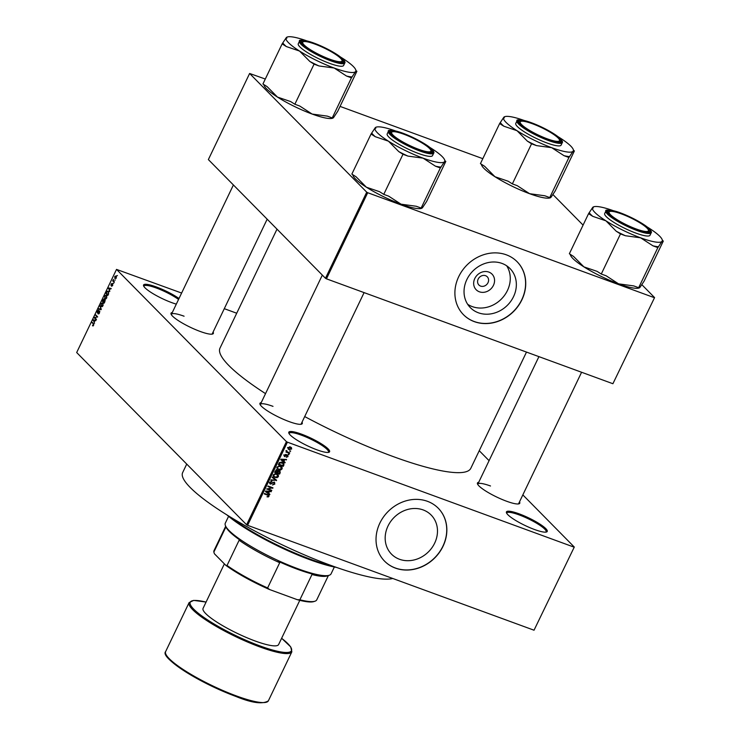 <?xml version="1.0" encoding="UTF-8"?>
<svg xmlns="http://www.w3.org/2000/svg" width="740" height="740" viewBox="0 0 740 740"><rect width="100%" height="100%" fill="white"/><g stroke="black" fill="none" stroke-linecap="round" stroke-linejoin="round"><path stroke-width="1.11" d="M534.585 529.535A22.616 4.209 -154.4 0 1 506.465 512.802A22.616 4.209 -154.4 0 1 519.091 513.819A22.616 4.209 -154.4 0 1 540.505 524.494A22.616 4.209 -154.4 0 1 546.527 531.995A22.616 4.209 -154.4 0 1 534.585 529.535M545.88 532.125A21.784 4.051 25.6 0 0 546.129 531.829A21.784 4.051 25.6 0 0 519.018 514.855A21.784 4.051 25.6 0 0 506.835 513.005A21.784 4.051 25.6 0 0 506.761 513.384M176.305 304.131A22.616 4.209 -154.4 0 1 171.717 302.614A22.616 4.209 -154.4 0 1 143.588 285.881A22.616 4.209 -154.4 0 1 156.214 286.907A22.616 4.209 -154.4 0 1 179.006 298.507M178.553 299.441A21.784 4.051 25.6 0 0 156.149 287.943A21.784 4.051 25.6 0 0 143.967 286.093A21.784 4.051 25.6 0 0 143.893 286.463M316.951 449.828A22.616 4.209 -154.4 0 1 288.822 433.094A22.616 4.209 -154.4 0 1 301.448 434.121A22.616 4.209 -154.4 0 1 322.871 444.796A22.616 4.209 -154.4 0 1 328.884 452.288A22.616 4.209 -154.4 0 1 316.951 449.828M328.246 452.427A21.784 4.051 25.6 0 0 328.486 452.131A21.784 4.051 25.6 0 0 301.384 435.157A21.784 4.051 25.6 0 0 289.201 433.307A21.784 4.051 25.6 0 0 289.118 433.677M479.391 291.8A11.128 9.713 -44.6 0 1 474.784 278.527A11.128 9.713 -44.6 0 1 488.835 272.079A11.128 9.713 -44.6 0 1 493.432 285.353A11.128 9.713 -44.6 0 1 479.391 291.8M485.579 275.706A5.865 5.115 135.4 0 0 478.752 278.129A5.865 5.115 135.4 0 0 478.91 285.02A5.865 5.115 135.4 0 0 480.602 286.103A5.865 5.115 135.4 0 0 487.429 283.679A5.865 5.115 135.4 0 0 487.262 276.788A5.865 5.115 135.4 0 0 485.579 275.706M502.016 263.431A27.843 24.309 135.4 0 0 469.595 274.929A27.843 24.309 135.4 0 0 470.372 307.664A27.843 24.309 135.4 0 0 478.373 312.779A27.843 24.309 135.4 0 0 510.794 301.282A27.843 24.309 135.4 0 0 510.017 268.555A27.843 24.309 135.4 0 0 502.016 263.431M467.643 304.269A27.843 24.309 135.4 0 0 472.286 306.61A27.843 24.309 135.4 0 0 503.182 297.082A27.843 24.309 135.4 0 0 506.66 265.78M506.317 254.819A37.694 32.902 135.4 0 0 462.426 270.387A37.694 32.902 135.4 0 0 463.471 314.694A37.694 32.902 135.4 0 0 474.303 321.632A37.694 32.902 135.4 0 0 518.194 306.064A37.694 32.902 135.4 0 0 517.149 261.747A37.694 32.902 135.4 0 0 506.317 254.819M463.416 314.639A37.694 32.902 135.4 0 0 474.192 321.512A37.694 32.902 135.4 0 0 518.046 305.981A37.694 32.902 135.4 0 0 517.084 261.692M399.507 559.274A27.843 24.309 -44.6 0 1 391.506 554.149A27.843 24.309 -44.6 0 1 390.729 521.423A27.843 24.309 -44.6 0 1 423.151 509.925A27.843 24.309 -44.6 0 1 431.152 515.04A27.843 24.309 -44.6 0 1 431.92 547.776A27.843 24.309 -44.6 0 1 399.507 559.274M427.443 501.313A37.694 32.902 135.4 0 0 383.561 516.871A37.694 32.902 135.4 0 0 384.606 561.188A37.694 32.902 135.4 0 0 395.438 568.116A37.694 32.902 135.4 0 0 439.32 552.549A37.694 32.902 135.4 0 0 438.274 508.241A37.694 32.902 135.4 0 0 427.443 501.313M384.55 561.133A37.694 32.902 135.4 0 0 395.327 567.996A37.694 32.902 135.4 0 0 439.181 552.475A37.694 32.902 135.4 0 0 438.219 508.177M213.092 332.057A23.458 4.357 -154.4 0 1 212.611 334.027A23.458 4.357 -154.4 0 1 200.226 331.474A23.458 4.357 -154.4 0 1 171.06 314.121A23.458 4.357 -154.4 0 1 172.291 312.511M184.084 316.211A22.616 4.209 25.6 0 0 171.44 314.296A22.616 4.209 25.6 0 0 171.356 314.704M519.508 501.84A23.458 4.357 -154.4 0 1 519.027 503.81A23.458 4.357 -154.4 0 1 506.65 501.257A23.458 4.357 -154.4 0 1 477.485 483.904A23.458 4.357 -154.4 0 1 478.715 482.295M490.509 485.995A22.616 4.209 25.6 0 0 477.855 484.08A22.616 4.209 25.6 0 0 477.781 484.487M302.012 422.189A23.458 4.357 -154.4 0 1 301.522 424.159A23.458 4.357 -154.4 0 1 289.146 421.606A23.458 4.357 -154.4 0 1 259.981 404.253A23.458 4.357 -154.4 0 1 261.211 402.643M273.005 406.353A22.616 4.209 25.6 0 0 260.36 404.429A22.616 4.209 25.6 0 0 260.276 404.836M526.491 352.083L470.807 468.309A139.065 25.854 -154.4 0 1 393.051 456.515A139.065 25.854 -154.4 0 1 304.704 416.565M574.286 547.045L534.03 630.212L574.286 547.045L522.838 494.894M489.075 460.668L479.243 450.706M116.273 278.018L114.885 278.564L114.756 276.483L116.125 275.918L116.273 278.018M114.386 281.866L114.154 282.338L112.693 280.858L113.46 279.424L113.368 280.71L114.386 281.866M112.637 285.603L111.611 286.278L112.332 284.475L111.019 285.575L111.111 284.086L112.055 283.411L111.213 285.076L112.711 283.984L112.637 285.603M111.814 285.779L112.702 285.455M111.796 283.882L111.324 284.28M111.213 285.076L111.796 285.187M108.576 293.983L107.92 295.362L105.903 293.327L106.939 291.292L108.419 291.162L108.576 293.983M104.895 301.661L104.201 303.123L102.185 301.088L104.016 298.831L104.192 299.774L104.997 299.626L104.895 301.661M105.247 300.153L104.192 299.774L104.997 299.626M101.269 309.246L101.047 309.709L98.365 309.07L98.596 308.58L100.908 309.264L99.965 305.722L101.269 309.246M96.441 319.319L96.209 319.791L94.202 317.756L97.014 316.896L95.627 314.787L97.634 316.822L94.831 317.691L96.441 319.319M93.092 325.942L92.472 325.73L93.462 324.425L92.065 322.214L93.434 323.593L93.592 325.341L92.472 325.73L93.074 325.952M92.676 325.23L93.656 325.193M286.436 441.632L116.522 269.397L76.683 352.536L246.605 524.771L286.436 441.632L287.425 442.178L247.595 525.317L246.605 524.771M94.544 323.278L93.222 319.8L95.95 320.337L94.924 320.624L94.137 322.261L94.544 323.278M98.254 313.436L99.262 312.779L99.373 311.475L97.282 312.955L97.375 311.059L98.66 310.236L97.514 312.493L99.604 310.994L99.475 313.057L98.05 313.936L99.04 313.751M99.826 311.632L99.29 311.411L99.826 311.605M97.514 312.493L98.133 312.678M99.262 311.401L98.781 311.226L99.604 310.994M102.065 306.684L101.149 306.453L100.964 303.557L102.869 302.78L103.026 305.648L102.065 306.684L101.149 306.453L101.898 306.73M105.783 298.923L104.867 298.692L104.682 295.796L106.588 295.019L106.745 297.887L105.783 298.923L104.867 298.692L105.617 298.969M109.807 291.43L108.484 287.953L111.213 288.48L110.177 288.776L109.4 290.413L109.807 291.43M113.738 283.216L113.22 283.401L113.738 283.216M115.292 279.979L114.774 280.164L115.292 279.979M117.419 275.521L116.911 275.706L117.419 275.521M236.717 313.224L224.294 308.682M181.615 293.049L116.522 269.397M290.644 450.975L289.71 451.187L290.644 450.975M289.09 454.212L288.156 454.425L289.09 454.212M285.159 462.417L284.918 462.916L280.691 459.679L280.932 459.179L286.565 459.475L284.669 459.845L283.882 461.473L285.159 462.417M280.719 469.956L277.463 469.003L277.093 467.033L280.497 466.135L282.032 467.255L282.134 468.882L280.719 469.956L280.284 469.512M277 477.716L273.745 476.763L273.375 474.793L276.779 473.896L278.314 475.015L278.416 476.643L277 477.716L276.566 477.272M269.647 483.276L270.489 484.127L269.786 482.286L271.932 481.407L270.368 482.48L270.729 483.664L274.151 482.055L274.864 484.053L272.459 485.005L274.309 483.793L273.93 482.536L270.489 484.127L269.943 483.793M269.277 482.304L270.729 483.664M274.151 482.055L274.707 482.406M269.897 494.274L269.656 494.764L265.429 491.536L265.669 491.036L271.303 491.323L269.406 491.693L268.62 493.33L269.897 494.274M573.87 547.073L287.425 442.178M534.03 630.212L247.595 525.317M268.278 496.947L266.964 496.799L268.417 496.105L268.287 495.458L264.291 493.913L264.513 493.441L268.842 495.217L268.981 496.337L268.278 496.947L267.778 496.448M268.417 496.105L267.307 494.468M271.793 490.315L271.562 490.787L266.65 488.983L271.784 487.938L267.843 486.495L268.074 486.013L272.986 487.817L267.861 488.872L271.793 490.315M276.621 480.232L270.812 480.297L271.043 479.807L275.918 480.288L272.181 477.448L272.413 476.958L276.621 480.232M279.498 470.686L280.247 472.657L279.554 474.118L274.632 472.324L275.336 470.853L277.195 470.002L277.981 470.89L280.146 471.084M277.195 470.002L277.981 470.89L277.065 469.965M283.929 464.97L283.272 466.357L278.351 464.563L279.433 462.519L282.301 462.278L283.679 463.101L283.929 464.97L283.457 464.498M284.188 456.053L284.817 456.691L284.308 455.257L285.853 454.536L284.826 455.424L284.974 456.192L287.416 455.026L288.026 456.589L286.325 457.32L287.527 456.367L287.277 455.535L284.41 456.441M287.527 456.367L286.713 454.961M284.438 455.035L284.974 456.192M287.416 455.026L287.897 455.322M289.738 452.862L289.507 453.333L285.936 452.029L286.732 451.761L286.769 450.586L287.194 451.825L289.738 452.862M286.528 450.753L287.194 451.825M291.662 449.004L289.173 449.643L288.193 449.069L287.953 447.654L290.404 446.997L291.421 447.598L291.662 449.004L291.218 448.56M366.726 192.169L249.621 73.473L208.365 159.581L325.471 278.277L366.726 192.169L367.715 192.724L326.46 278.832L325.471 278.277M482.804 158.674L340.058 106.403M265.308 79.032L249.621 73.473M654.576 297.582L612.905 383.727L654.576 297.582L641.811 284.65M583.074 225.108L552.891 194.509M654.16 297.619L367.715 192.724M612.905 383.727L326.46 278.832M265.531 393.634A139.065 25.854 -154.4 0 1 219.993 348.133L277 229.15M518.389 503.94A22.616 4.209 25.6 0 0 518.657 503.626L581.594 372.257M300.893 424.288A22.616 4.209 25.6 0 0 301.152 423.974L364.089 292.614M211.973 334.156A22.616 4.209 25.6 0 0 212.232 333.842L267.168 219.188M268.472 495.819L268.981 496.337M268.167 492.868L269.656 494.764M268.509 493.608L265.531 491.323M270.544 491.286L271.071 491.823M268.925 491.203L269.406 491.693M266.909 491.989L268.121 492.96L268.75 491.647L266.076 491.434L266.909 491.989M268.287 491.175L268.75 491.647M270.711 489.917L271.562 490.787M270.933 487.068L271.784 487.938M271.821 487.392L272.746 488.326M274.401 483.581L274.864 484.053M271.173 481.296L271.774 481.897M275.382 479.27L276.399 480.695M272.274 477.235L275.918 480.288M274.262 476.505L275.086 477.559M273.939 476.394L273.319 476.125M277.167 473.85L277.269 475.478M277.944 476.153L278.416 476.643M273.513 474.553L274.198 476.44L275.326 477.096L277.842 476.43L276.381 473.766M274.873 473.693L275.326 474.155L273.957 474.997M275.844 473.665L276.529 474.359L275.326 474.155M277.565 474.969L276.529 474.359M278.693 473.249L279.554 474.118M275.437 472.055L276.908 472.592L277.519 471.195L277.047 470.511L275.437 472.055L274.984 471.593M276.483 469.928L277.519 471.195M277.482 472.805L279.202 473.434L279.859 471.926L279.276 471.158L277.482 472.805L277.028 472.342M277.463 471.399L277.925 471.87M278.693 470.575L279.859 471.926M277.981 468.744L278.804 469.798M277.657 468.633L277.038 468.365M280.886 466.089L280.987 467.717M281.663 468.392L282.134 468.882M277.232 466.792L277.916 468.679L279.045 469.336L281.561 468.67L280.099 466.006M278.582 465.932L279.045 466.394L277.667 467.236M279.563 465.904L280.247 466.598L279.045 466.394M281.283 467.208L280.247 466.598M282.412 465.488L283.272 466.357M282.948 462.565L282.995 463.185M279.156 464.295L282.921 465.673L283.18 463.379L279.979 462.824L279.156 464.295L278.703 463.832M281.357 462.028L282.07 462.75M283.429 461.011L284.918 462.916M283.772 461.751L280.793 459.475M285.807 459.438L286.325 459.966M284.179 459.355L284.669 459.845M282.162 460.141L283.383 461.103L284.012 459.79L281.339 459.586L282.162 460.141M283.55 459.318L284.012 459.79M286.436 455.072L286.898 455.535M285.178 454.499L285.696 455.035M288.304 454.12L288.859 454.684M288.646 452.464L289.507 453.333M289.858 450.882L290.413 451.446M288.545 448.634L289.173 449.643M290.626 447.089L290.607 447.561M288.073 447.45L289.405 449.171L291.153 448.801L290.21 447.487L288.461 447.848L289.405 449.171M289.543 446.803L291.153 448.801M92.925 323.084L91.843 322.686M93.453 320.476L92.981 320.3M95.765 320.735L93.222 319.8M93.601 320.836L93.98 321.863L94.609 320.55L93.333 320.226L93.601 320.836M93.407 320.254L93.869 320.383M95.284 318.154L94.202 317.756M95.414 317.608L94.442 317.257M97.514 317.081L97.014 316.896M96.487 315.656L95.395 315.259M101.14 309.505L98.596 308.58M100.215 306.397L99.733 306.221M103.276 303.483L102.092 302.993L101.204 303.789L101.38 305.981L102.434 306.471M103.082 305.518L102.092 302.993M101.38 305.981L102.795 305.417M103.544 301.587L102.185 301.088M102.647 300.856L103.249 301.457L103.72 299.265L104.22 299.45L102.647 300.856M103.489 301.698L104.192 302.41L104.654 300.024L105.256 300.236L103.489 301.698M106.995 295.723L105.811 295.232L104.923 296.028L105.099 298.22L106.153 298.71M106.8 297.757L105.811 295.232M105.099 298.22L106.514 297.656M106.995 293.725L105.903 293.327M106.366 293.096L107.91 294.65L108.595 292.318L107.133 291.625L106.366 293.096M108.854 291.875L107.133 291.625M108.715 288.618L108.243 288.452M111.019 288.887L108.484 287.953M108.863 288.979L109.243 290.015L109.872 288.702L108.586 288.378L108.863 288.979M108.669 288.406L109.132 288.526M113.775 281.256L112.693 280.858M114.959 276.704L115.107 278.092L116.069 277.787L115.912 276.399L114.959 276.704L116.504 276.621M116.328 277.889L115.107 278.092M336.46 567.404A72.881 13.551 -154.4 0 1 309.912 559.727A72.881 13.551 -154.4 0 1 226.94 514.929M230.26 516.973A73.723 13.709 25.6 0 0 310.55 559.274A73.723 13.709 25.6 0 0 332.787 566.1M392.746 578.476A118.955 22.117 -154.4 0 1 330.678 565.332A118.955 22.117 -154.4 0 1 182.641 472.62L186.73 464.082M638.657 287.703L657.86 247.623L662.004 241.37L662.596 241.915L663.318 241.055L644.105 281.135L639.961 287.388L639.369 286.843L638.657 287.703L633.736 285.908L618.538 283.836L606.19 275.817L601.278 274.022L597.078 271.358L583.888 266.863A38.628 7.178 -154.4 0 1 572.936 258.565A38.628 7.178 -154.4 0 1 570.512 255.254L570.152 254.264M647.01 226.856A38.628 7.178 25.6 0 1 648.777 227.957A38.628 7.178 -154.4 0 1 659.729 236.245A38.628 7.178 -154.4 0 1 662.152 239.557A38.628 7.178 -154.4 0 1 662.004 241.37L662.596 241.915M648.434 228.623A23.458 4.357 -154.4 0 1 649.193 232.12A23.458 4.357 -154.4 0 1 629.934 226.764A23.458 4.357 -154.4 0 1 609.122 214.23A23.458 4.357 -154.4 0 1 607.651 212.214A23.458 4.357 -154.4 0 1 623.635 214.387A23.458 4.357 -154.4 0 1 648.434 228.623M648.397 229.974A21.784 4.051 25.6 0 0 626.133 215.775A21.784 4.051 25.6 0 0 609.825 211.492A21.784 4.051 25.6 0 0 631.433 227.078A21.784 4.051 25.6 0 0 648.397 229.974L648.795 231.047A22.616 4.209 -154.4 0 1 648.823 231.944A22.616 4.209 -154.4 0 1 648.554 232.258A22.616 4.209 25.6 0 0 648.823 231.944A22.616 4.209 25.6 0 0 648.499 230.464M605.903 211.011L604.691 213.536A25.132 4.671 25.6 0 0 606.301 216.681A25.132 4.671 25.6 0 0 630.748 231.056A25.132 4.671 25.6 0 0 650.025 235.255L651.228 232.73A25.132 4.671 -154.4 0 1 631.96 228.531A25.132 4.671 -154.4 0 1 607.503 214.156A25.132 4.671 -154.4 0 1 605.903 211.011C604.885 209.688 608.077 209.772 615.467 211.242C626.53 214.341 644.614 223.776 649.563 229.076C651.246 231.037 651.801 232.258 651.228 232.73M663.318 241.055L662.522 240.546M639.961 287.388L639.369 286.843M601.278 274.022L620.481 233.933L625.393 235.736L640.59 237.808L652.939 245.819L657.86 247.623M639.443 287.86L638.925 288.026A38.628 7.178 -154.4 0 1 618.538 283.836A38.628 7.178 -154.4 0 1 583.888 266.863L573.546 256.429L569.356 253.764L588.559 213.675L592.759 216.339L605.94 220.835L616.281 231.269L620.481 233.933M593.295 207.968L592.712 207.422L588.559 213.675M662.004 241.37A38.628 7.178 -154.4 0 1 640.59 237.808A38.628 7.178 -154.4 0 1 605.94 220.835A38.628 7.178 -154.4 0 1 592.712 207.422A38.628 7.178 -154.4 0 1 593.739 206.784A38.628 7.178 -154.4 0 1 613.127 210.623M609.381 211.723A22.616 4.209 25.6 0 0 608.03 212.399A22.616 4.209 25.6 0 0 607.947 212.796A22.616 4.209 -154.4 0 1 608.03 212.399A22.616 4.209 -154.4 0 1 608.743 211.853L609.825 211.492M589.271 212.815A41.977 7.807 25.6 0 0 592.759 216.339M616.281 231.269A41.977 7.807 25.6 0 0 625.393 235.736M652.939 245.819A41.977 7.807 25.6 0 0 658.572 246.762M551.661 140.295A21.784 4.051 25.6 0 0 559.477 139.842A21.784 4.051 25.6 0 0 547.794 130.841A21.784 4.051 25.6 0 0 528.064 122.294A21.784 4.051 25.6 0 0 520.904 121.36A21.784 4.051 25.6 0 0 528.656 129.833A21.784 4.051 25.6 0 0 551.661 140.295M559.477 139.842L559.875 140.915A22.616 4.209 -154.4 0 1 559.903 141.812A22.616 4.209 -154.4 0 1 559.644 142.126A22.616 4.209 25.6 0 0 559.903 141.812A22.616 4.209 25.6 0 0 559.579 140.332M520.461 121.591A22.616 4.209 25.6 0 0 519.11 122.267A22.616 4.209 25.6 0 0 519.027 122.664A22.616 4.209 -154.4 0 1 519.11 122.267A22.616 4.209 -154.4 0 1 519.822 121.721L520.904 121.36M399.48 132.774A21.784 4.051 25.6 0 0 392.32 131.84A21.784 4.051 25.6 0 0 400.072 140.313A21.784 4.051 25.6 0 0 423.077 150.775A21.784 4.051 25.6 0 0 430.902 150.331A21.784 4.051 25.6 0 0 419.21 141.322A21.784 4.051 25.6 0 0 399.48 132.774M391.876 132.072A22.616 4.209 25.6 0 0 390.526 132.747A22.616 4.209 25.6 0 0 390.443 133.154A22.616 4.209 -154.4 0 1 390.526 132.747A22.616 4.209 -154.4 0 1 391.238 132.201L392.32 131.84M430.902 150.331L431.3 151.395A22.616 4.209 -154.4 0 1 431.328 152.292A22.616 4.209 -154.4 0 1 431.059 152.607A22.616 4.209 25.6 0 0 431.328 152.292A22.616 4.209 25.6 0 0 431.004 150.812M319.708 45.991A21.784 4.051 25.6 0 0 303.409 41.708A21.784 4.051 25.6 0 0 325.017 57.294A21.784 4.051 25.6 0 0 341.982 60.19A21.784 4.051 25.6 0 0 319.708 45.991M302.965 41.94A22.616 4.209 25.6 0 0 301.606 42.615A22.616 4.209 25.6 0 0 301.532 43.013A22.616 4.209 -154.4 0 1 301.606 42.615A22.616 4.209 -154.4 0 1 302.318 42.069L303.409 41.708M341.982 60.19L342.38 61.263A22.616 4.209 -154.4 0 1 342.407 62.16A22.616 4.209 -154.4 0 1 342.139 62.475A22.616 4.209 25.6 0 0 342.407 62.16A22.616 4.209 25.6 0 0 342.084 60.68M329.217 575.258L327.052 575.979A56.962 10.591 -154.4 0 1 311.975 574.527L314.296 574.508A57.803 10.748 -154.4 0 1 278.092 561.253L279.711 562.715A56.962 10.591 -154.4 0 1 239.131 540.228L240.296 540.311A57.803 10.748 -154.4 0 1 229.381 531.514A57.803 10.748 -154.4 0 1 225.765 526.566L225.367 525.493A58.636 10.906 25.6 0 0 229.039 530.515A58.636 10.906 25.6 0 0 281.071 561.864A58.636 10.906 25.6 0 0 329.217 575.258A58.636 10.906 25.6 0 0 331.067 573.851L334.351 567.007M228.577 516.335L225.302 523.18A58.636 10.906 25.6 0 0 225.367 525.493M225.913 526.926L213.851 552.096L214.406 553.76L225.783 565.295L227.041 565.471A56.962 10.591 25.6 0 0 267.612 587.949L269.471 589.502A56.129 10.434 -154.4 0 1 225.783 565.295M239.131 540.228L227.041 565.471M279.711 562.715L267.612 587.949M297.314 599.696L299.885 599.77A56.962 10.591 25.6 0 0 314.963 601.213L313.871 601.574A56.129 10.434 -154.4 0 1 297.314 599.696L269.471 589.502M311.975 574.527L299.885 599.77M314.963 601.213A56.962 10.591 25.6 0 0 316.748 599.853L328.403 575.526M225.663 526.297L214.008 550.625A56.962 10.591 25.6 0 0 213.851 552.096M224.377 563.871L203.065 608.363A41.884 7.788 25.6 0 0 255.189 641.007A41.884 7.788 25.6 0 0 278.61 644.559L299.793 600.344M574.397 150.923L555.185 191.003L551.041 197.256L550.449 196.71L549.737 197.571L568.94 157.49L573.093 151.238L573.676 151.783L574.397 150.923L573.602 150.414M558.09 136.724A38.628 7.178 -154.4 0 1 559.856 137.825A38.628 7.178 -154.4 0 1 573.232 149.424A38.628 7.178 -154.4 0 1 573.093 151.238A38.628 7.178 -154.4 0 1 551.67 147.676A38.628 7.178 25.6 0 1 517.02 130.703A38.628 7.178 -154.4 0 1 506.068 122.405A38.628 7.178 -154.4 0 1 503.792 117.29L499.639 123.543L503.838 126.207L517.02 130.703L527.361 141.137L531.561 143.801L536.482 145.604L551.67 147.676L564.019 155.687L568.94 157.49M500.36 122.683A41.977 7.807 25.6 0 0 501.84 124.348A41.977 7.807 25.6 0 0 503.838 126.207M520.202 124.098A23.458 4.357 -154.4 0 1 518.731 122.081A23.458 4.357 -154.4 0 1 534.715 124.255A23.458 4.357 -154.4 0 1 559.523 138.491A23.458 4.357 -154.4 0 1 560.273 141.988A23.458 4.357 -154.4 0 1 541.014 136.632A23.458 4.357 -154.4 0 1 520.202 124.098M517.38 126.549A25.132 4.671 25.6 0 0 541.828 140.924A25.132 4.671 25.6 0 0 561.105 145.123L562.317 142.598A25.132 4.671 -154.4 0 1 543.04 138.399A25.132 4.671 -154.4 0 1 518.583 124.024A25.132 4.671 -154.4 0 1 516.982 120.879L515.771 123.404A25.132 4.671 25.6 0 0 517.38 126.549M549.737 197.571L544.816 195.776L529.618 193.704L517.269 185.685L512.357 183.89L508.158 181.226L494.968 176.731L484.635 166.297L480.436 163.633L499.639 123.543M512.357 183.89L531.561 143.801M504.375 117.836L503.792 117.29A38.628 7.178 -154.4 0 1 504.819 116.652A38.628 7.178 -154.4 0 1 524.207 120.49M573.093 151.238L573.676 151.783M551.041 197.256L550.449 196.71M550.523 197.728L550.005 197.894A38.628 7.178 -154.4 0 1 529.618 193.704A38.628 7.178 -154.4 0 1 494.968 176.731A38.628 7.178 -154.4 0 1 481.601 165.122L481.231 164.132M527.361 141.137A41.977 7.807 25.6 0 0 536.482 145.604M564.019 155.687A41.977 7.807 25.6 0 0 569.652 156.63M421.153 208.06L440.356 167.971L444.509 161.718L445.092 162.263L445.813 161.403L426.61 201.483L422.457 207.746L421.874 207.191L421.153 208.06L416.241 206.256L401.043 204.185L388.694 196.174L383.773 194.37L379.574 191.706L366.393 187.211A38.628 7.178 -154.4 0 1 355.44 178.913A38.628 7.178 -154.4 0 1 353.017 175.602L352.647 174.612M429.505 147.204A38.628 7.178 25.6 0 1 431.272 148.305A38.628 7.178 -154.4 0 1 442.224 156.603A38.628 7.178 -154.4 0 1 444.648 159.905A38.628 7.178 -154.4 0 1 444.509 161.718L445.092 162.263M430.939 148.971A23.458 4.357 -154.4 0 1 431.697 152.468A23.458 4.357 -154.4 0 1 412.439 147.112A23.458 4.357 -154.4 0 1 391.627 134.578A23.458 4.357 -154.4 0 1 390.156 132.571A23.458 4.357 -154.4 0 1 406.131 134.745A23.458 4.357 -154.4 0 1 430.939 148.971M388.407 131.359L387.196 133.885A25.132 4.671 25.6 0 0 388.796 137.029A25.132 4.671 25.6 0 0 413.253 151.404A25.132 4.671 25.6 0 0 432.521 155.603L433.733 153.078A25.132 4.671 -154.4 0 1 414.456 148.879A25.132 4.671 -154.4 0 1 390.008 134.504A25.132 4.671 -154.4 0 1 388.407 131.359C387.39 130.046 390.572 130.12 397.963 131.59C409.026 134.689 427.119 144.124 432.068 149.424C433.751 151.395 434.306 152.607 433.733 153.078M445.813 161.403L445.018 160.894M422.457 207.746L421.874 207.191M383.773 194.37L402.976 154.281L407.897 156.085L423.095 158.156L435.444 166.176L440.356 167.971M421.948 208.208L421.421 208.384A38.628 7.178 -154.4 0 1 401.043 204.185A38.628 7.178 -154.4 0 1 366.393 187.211L356.051 176.777L351.851 174.113L371.055 134.023L375.254 136.687L388.445 141.183L398.786 151.617L402.976 154.281M375.8 128.316L375.208 127.77L371.055 134.023M444.509 161.718A38.628 7.178 -154.4 0 1 423.095 158.156A38.628 7.178 -154.4 0 1 388.445 141.183A38.628 7.178 -154.4 0 1 375.208 127.77A38.628 7.178 -154.4 0 1 376.244 127.132A38.628 7.178 -154.4 0 1 395.632 130.971M371.776 133.163A41.977 7.807 25.6 0 0 375.254 136.687M398.786 151.617A41.977 7.807 25.6 0 0 407.897 156.085M435.444 166.176A41.977 7.807 25.6 0 0 441.077 167.111M356.893 71.271L337.69 111.352L333.536 117.614L332.954 117.059L332.232 117.928L351.435 77.839L355.589 71.586L356.18 72.132L356.893 71.271L356.097 70.763M340.594 57.073A38.628 7.178 -154.4 0 1 342.352 58.173A38.628 7.178 -154.4 0 1 355.727 69.773A38.628 7.178 -154.4 0 1 355.589 71.586A38.628 7.178 -154.4 0 1 334.175 68.025A38.628 7.178 25.6 0 1 299.524 51.051A38.628 7.178 -154.4 0 1 288.572 42.763A38.628 7.178 -154.4 0 1 286.288 37.638L282.134 43.891L286.334 46.555L299.524 51.051L309.866 61.485L314.065 64.149L318.977 65.953L334.175 68.025L346.524 76.044L351.435 77.839M282.856 43.031A41.977 7.807 25.6 0 0 284.336 44.696A41.977 7.807 25.6 0 0 286.334 46.555M302.706 44.446A23.458 4.357 -154.4 0 1 301.236 42.439A23.458 4.357 -154.4 0 1 317.21 44.613A23.458 4.357 -154.4 0 1 342.019 58.839A23.458 4.357 -154.4 0 1 342.777 62.336A23.458 4.357 -154.4 0 1 323.519 56.98A23.458 4.357 -154.4 0 1 302.706 44.446M299.876 46.898A25.132 4.671 25.6 0 0 324.333 61.272A25.132 4.671 25.6 0 0 343.601 65.472L344.812 62.946A25.132 4.671 -154.4 0 1 325.545 58.747A25.132 4.671 -154.4 0 1 301.088 44.372A25.132 4.671 -154.4 0 1 299.487 41.227L298.276 43.752A25.132 4.671 25.6 0 0 299.876 46.898M332.232 117.928L327.321 116.125L312.123 114.053L299.774 106.042L294.853 104.238L290.654 101.574L277.472 97.079L267.131 86.645L262.931 83.981L282.134 43.891M294.853 104.238L314.065 64.149M286.88 38.184L286.288 37.638A38.628 7.178 -154.4 0 1 287.324 37A38.628 7.178 -154.4 0 1 306.712 40.839M355.589 71.586L356.18 72.132M333.536 117.614L332.954 117.059M333.028 118.076L332.51 118.252A38.628 7.178 -154.4 0 1 312.123 114.053A38.628 7.178 -154.4 0 1 277.472 97.079A38.628 7.178 -154.4 0 1 264.097 85.47L263.727 84.48M309.866 61.485A41.977 7.807 25.6 0 0 318.977 65.953M346.524 76.044A41.977 7.807 25.6 0 0 352.157 76.978M266.807 494.283L267.667 495.152M274.096 478.632L275.243 479.798M279.785 472.185L280.247 472.657M286.01 455.461L286.473 455.923M93.814 324.296L93.222 324.083M649.424 228.984A24.633 4.579 25.6 0 0 620.342 212.87A24.633 4.579 25.6 0 0 608.141 213.869A24.633 4.579 25.6 0 0 637.223 229.983A24.633 4.579 25.6 0 0 649.424 228.984M236.532 695.979A56.962 10.591 25.6 0 0 268.38 700.808C262.719 704.471 251.905 703.028 235.949 696.47C218.161 689.81 201.502 681.679 185.981 672.068C169.654 661.292 162.874 654.465 165.64 651.579A56.962 10.591 25.6 0 0 236.532 695.979M206.062 602.101A56.129 10.434 25.6 0 0 198.079 613.062A56.129 10.434 25.6 0 0 260.073 645.955A56.129 10.434 25.6 0 0 281.616 638.296M281.625 638.259L290.718 646.899L291.856 651.811A56.962 10.591 -154.4 0 1 259.999 646.982A56.962 10.591 -154.4 0 1 189.107 602.591L165.64 651.579M235.884 696.433A56.129 10.434 -154.4 0 1 165.936 654.382M519.221 123.737A24.633 4.579 25.6 0 0 548.303 139.851A24.633 4.579 25.6 0 0 560.504 138.852A24.633 4.579 25.6 0 0 531.422 122.738A24.633 4.579 25.6 0 0 519.221 123.737M431.92 149.332A24.633 4.579 25.6 0 0 402.847 133.219A24.633 4.579 25.6 0 0 390.637 134.218A24.633 4.579 25.6 0 0 419.719 150.331A24.633 4.579 25.6 0 0 431.92 149.332M301.716 44.085A24.633 4.579 25.6 0 0 330.799 60.199A24.633 4.579 25.6 0 0 342.999 59.2A24.633 4.579 25.6 0 0 313.927 43.087A24.633 4.579 25.6 0 0 301.716 44.085M268.343 495.504L267.196 494.348M274.198 476.44L273.051 475.274M277.371 470.696L276.224 469.53M279.664 471.399L278.518 470.233M277.916 468.679L276.769 467.514M287.481 455.655L286.334 454.499M284.826 456.108L283.679 454.943M287.101 451.742L285.954 450.586M288.656 448.736L287.509 447.571M290.959 447.922L289.812 446.757M92.916 325.387L93.453 325.591M97.625 312.567L98.087 312.733M102.314 303.03L103.239 303.372M106.033 295.269L106.958 295.611M107.827 291.375L108.799 291.736M115.653 276.224L116.485 276.529M115.366 278.268L115.967 278.49M662.152 239.557L662.679 240.981M593.739 206.784L593.221 206.96M477.855 484.08L538.923 356.634M322.325 275.095L260.36 404.429M171.44 314.296L233.405 184.963M291.856 651.811L268.38 700.808M206.081 602.064L193.695 600.39L189.107 602.591M562.317 142.598C562.881 142.126 562.326 140.905 560.643 138.944C553.603 132.784 543.262 127.16 529.618 122.091C520.211 119.593 516.002 119.186 516.982 120.879M573.232 149.424L573.759 150.849M504.819 116.652L504.301 116.818M444.648 159.905L445.175 161.329M376.244 127.132L375.716 127.308M344.812 62.946C345.386 62.475 344.831 61.263 343.147 59.292C336.099 53.132 325.757 47.508 312.114 42.439C302.716 39.942 298.507 39.535 299.487 41.227M355.727 69.773L356.255 71.197M287.324 37L286.805 37.176"/></g></svg>
